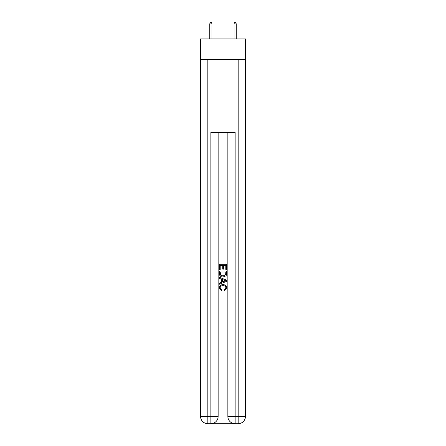 <?xml version="1.0" encoding="UTF-8"?>
<svg xmlns="http://www.w3.org/2000/svg" width="446" height="446" viewBox="0 0 446 446"><rect width="100%" height="100%" fill="white"/><g stroke="black" fill="none" stroke-linecap="round" stroke-linejoin="round"><path stroke-width="0.67" d="M245.456 59.563L245.456 38.93L200.544 38.93L200.544 59.563L245.456 59.563L245.456 416.419L238.17 416.419L238.17 59.563M211.41 423.7L234.59 423.7M235.137 423.7L235.137 416.419L227.856 416.419A7.281 7.281 0 0 0 235.137 423.7L238.17 423.7L238.17 416.419L235.137 416.419L235.137 132.39L210.863 132.39L210.863 416.419L200.544 416.419L200.544 59.563M218.144 132.39L218.144 416.419A7.281 7.281 0 0 1 210.863 423.7L207.83 423.7A7.281 7.281 0 0 1 200.544 416.419M227.856 416.419L227.856 132.39M238.17 423.7A7.281 7.281 0 0 0 245.456 416.419M219.36 269.596L219.36 264.272L226.64 264.272L226.64 269.406L225.799 269.406L225.799 265.303L223.558 265.303L223.558 269.128L222.721 269.128L222.721 265.303L220.201 265.303L220.201 269.596L219.36 269.596M219.36 273.604L219.36 270.995L226.64 270.995L226.535 274.775L226.016 275.834L223.039 276.972C220.709 276.983 219.482 275.857 219.36 273.604M220.201 272.021L220.714 275.243L223.056 275.946L225.648 274.703L225.799 272.021L220.201 272.021M219.36 278.371L219.36 277.284L226.64 280.172L226.64 281.331L219.36 284.225L219.36 283.132L221.601 282.307L221.601 279.202L219.36 278.371M224.455 280.255L222.442 279.508L222.442 281.995L225.799 280.751L224.455 280.255M220.107 287.91L221.93 289.95L221.69 290.976L219.265 288.005C219.46 285.769 220.725 284.643 223.056 284.626C225.291 284.676 226.518 285.797 226.735 287.982L224.617 290.792L224.399 289.761L225.893 287.932C225.682 286.36 224.734 285.602 223.056 285.657C221.355 285.568 220.369 286.315 220.107 287.91M211.956 38.93L211.956 23.878L209.771 23.878L209.771 38.93M209.771 23.878L210.256 22.3L211.471 22.3L211.956 23.878M234.044 23.878L234.529 22.3L235.744 22.3L236.229 23.878L234.044 23.878L234.044 38.93M236.229 23.878L236.229 38.93M207.83 59.563L207.83 423.7M218.144 416.419L210.863 416.419L210.863 423.7"/></g></svg>
